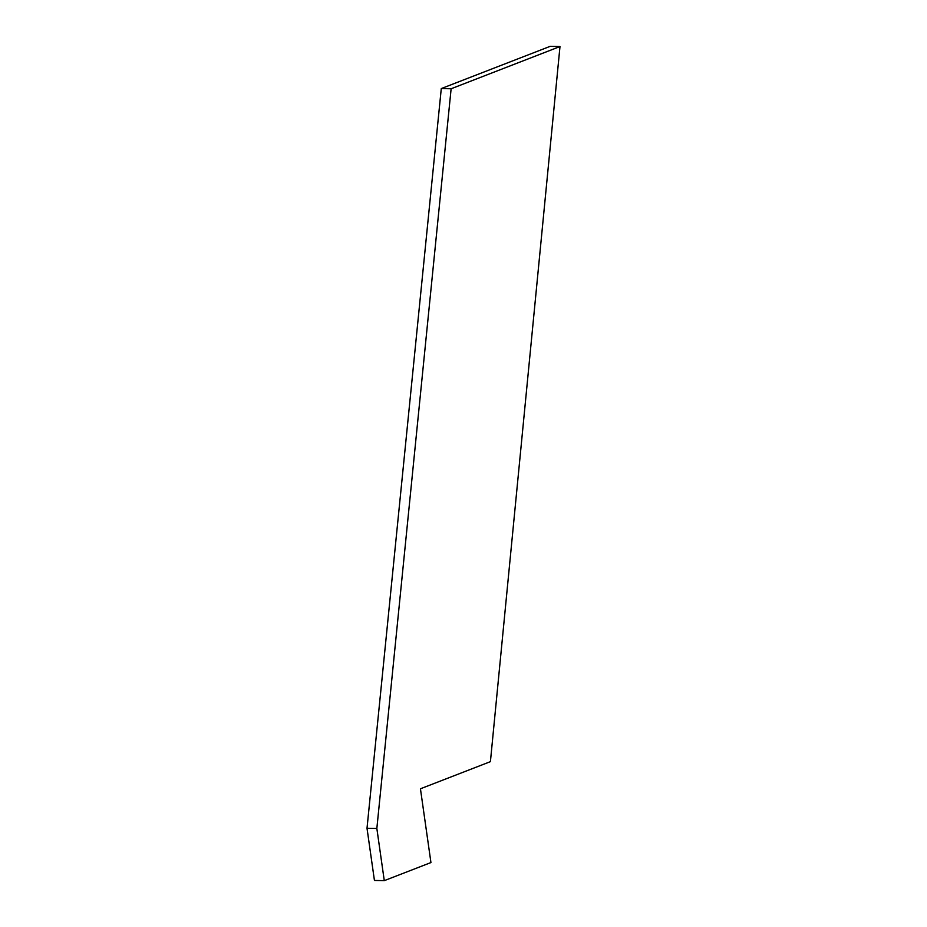 <?xml version="1.0" encoding="UTF-8"?>
<svg xmlns="http://www.w3.org/2000/svg" width="927" height="927" viewBox="0 0 927 927"><rect width="100%" height="100%" fill="white"/><g stroke="black" fill="none" stroke-linecap="round" stroke-linejoin="round"><path stroke-width="1.39" d="M384.276 880.65L430.939 862.562L420.441 788.784L490.418 761.646L559.989 46.547L550.151 46.35L441.287 88.563L367.011 828.263L374.438 880.453L384.276 880.65L376.849 828.46L367.011 828.263M559.989 46.547L451.125 88.76L441.287 88.563M451.125 88.76L376.849 828.46"/></g></svg>
